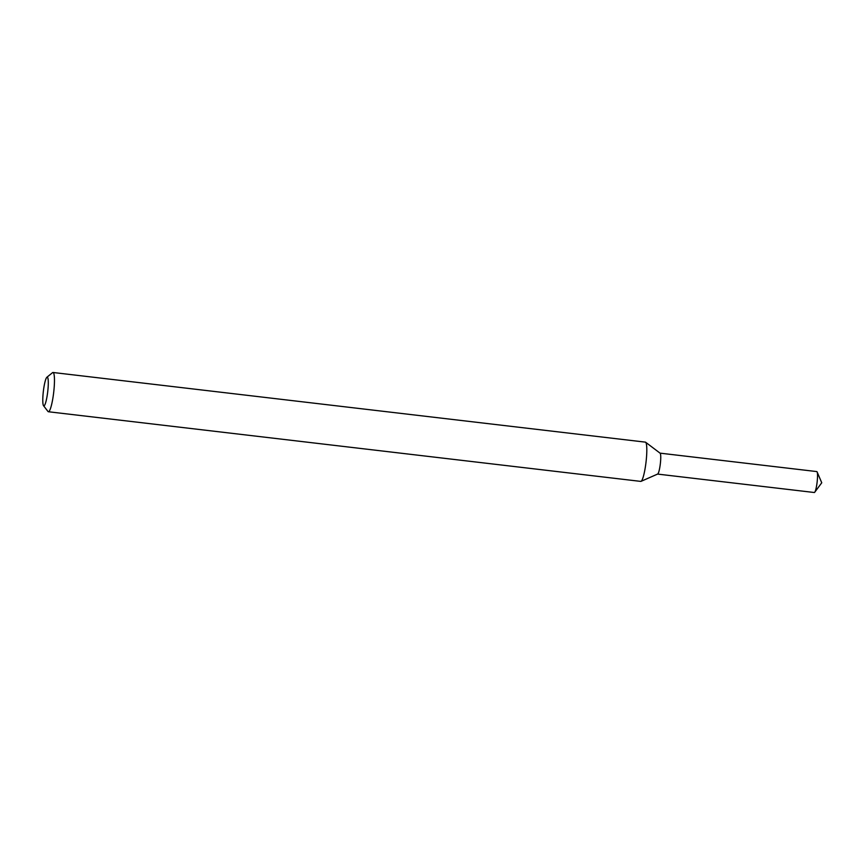 <?xml version="1.0" encoding="UTF-8"?>
<svg xmlns="http://www.w3.org/2000/svg" width="865" height="865" viewBox="0 0 865 865"><rect width="100%" height="100%" fill="white"/><g stroke="black" fill="none" stroke-linecap="round" stroke-linejoin="round"><path stroke-width="1.3" d="M46.883 377.248L52.538 372.664A19.765 2.995 96.7 0 1 53.025 372.491L645.366 442.134A19.765 2.995 96.7 0 1 645.625 442.242L660.114 453.195A10.542 1.589 96.7 0 1 660.33 463.791A10.542 1.589 96.7 0 1 657.66 474.052L641.019 481.351A19.765 2.995 96.7 0 1 640.749 481.394L48.408 411.751A19.765 2.995 96.7 0 1 47.975 411.459L43.531 405.696A14.5 2.195 96.7 0 1 43.25 392.256A14.5 2.195 96.7 0 1 46.883 377.248A14.5 2.195 96.7 0 1 47.716 391.769A14.5 2.195 96.7 0 1 43.531 405.696M645.625 442.242A19.765 2.995 96.7 0 1 646.025 462.115A19.765 2.995 96.7 0 1 641.019 481.351M53.025 372.491A19.765 2.995 96.7 0 1 53.684 392.461A19.765 2.995 96.7 0 1 48.408 411.751M660.049 453.152L816.765 471.576A10.542 1.589 96.7 0 1 817.122 471.966A10.542 1.589 96.7 0 1 817.111 482.227A10.542 1.589 96.7 0 1 814.744 492.217A10.542 1.589 96.7 0 1 814.3 492.509L657.584 474.085M659.973 453.141A10.542 1.589 96.7 0 1 660.33 463.791A10.542 1.589 96.7 0 1 657.519 474.074M814.744 492.217L821.75 482.778L817.122 471.966"/></g></svg>

